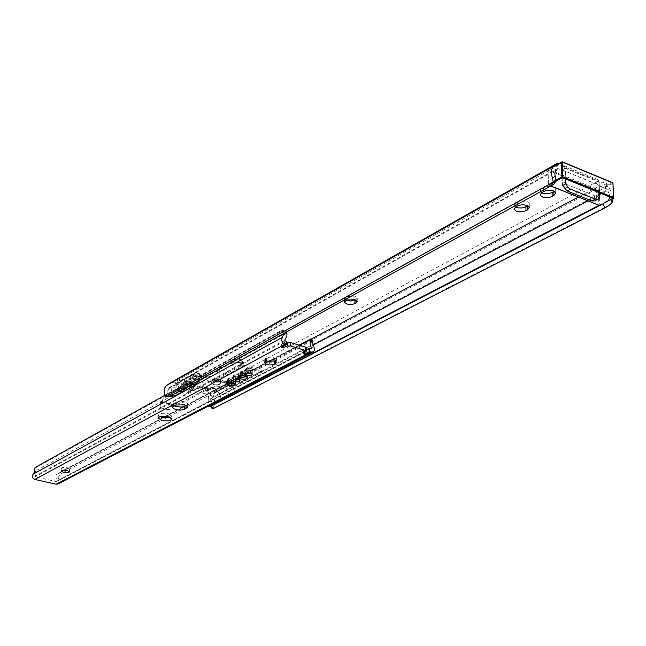 <?xml version="1.0" encoding="UTF-8"?>
<svg xmlns="http://www.w3.org/2000/svg" width="646" height="646" viewBox="0 0 646 646"><rect width="100%" height="100%" fill="white"/><g stroke="black" fill="none" stroke-linecap="round" stroke-linejoin="round"><path stroke-width="0.48" stroke-dasharray="3.23 2.42" d="M219.309 373.768C223.54 374.559 226.076 374.179 226.916 372.629L224.485 370.941C220.246 370.142 217.702 370.521 216.854 372.072L219.309 373.768M224.703 367.816L227.134 369.504C226.294 371.07 223.758 371.45 219.535 370.659L217.08 368.955C217.928 367.396 220.464 367.017 224.703 367.816M239.876 362.519L232.826 362.745L231.139 364.239C233.036 366.371 236.186 366.871 240.595 365.741L242.307 364.239L239.876 362.519M233.045 359.572L240.086 359.346L242.516 361.074L240.805 362.584C236.404 363.722 233.246 363.222 231.349 361.082L233.045 359.572L232.826 362.745M346.272 300.245L344.601 298.622L346.854 296.506L354.912 296.167L357.286 298.056L355.486 299.93M515.597 206.978L514.119 205.307L515.815 202.876L521.37 200.849L527.055 201.447L529.276 203.458L527.847 205.751M541.55 192.702L540.096 191.03L541.897 188.422L547.663 186.298L553.461 186.92L555.649 188.931L554.276 191.297M213.737 384.564C217.411 385.25 219.616 384.927 220.351 383.611L218.211 382.157C214.529 381.471 212.324 381.794 211.589 383.11L213.737 384.564M218.437 379.081L220.569 380.542C219.842 381.867 217.637 382.19 213.963 381.503L211.815 380.042C212.55 378.717 214.755 378.394 218.437 379.081M188.689 386.752L190.618 387.366L191.612 385.702L195.27 386.696L194.317 387.148L192.161 390.249L189.423 390.515L186.524 388.407L183.609 383.53L187.469 384.572L188.689 386.752L183.319 389.716L184.296 390.41L185.249 390.321L187.768 387.301L191.353 386.946L206.308 391.008L210.095 393.826L212.421 397.266C214.779 400.673 215.126 403.984 213.463 407.198L211.395 404.574L210.838 405.64M193.735 388.545L188.349 391.492L186.783 393.188L184.053 393.454L181.163 391.355L178.748 386.793L172.853 385.048L168.121 388.569L167.088 390.652L167.112 392.768L164.633 394.221M201.132 377.442L199.218 376.917C195.528 376.23 193.324 376.545 192.589 377.87L196.707 379.896C200.389 380.583 202.594 380.268 203.32 378.944L201.132 377.442L201.366 374.357L203.555 375.859C202.828 377.183 200.623 377.506 196.949 376.82L192.831 374.785C193.566 373.453 195.77 373.138 199.452 373.824L201.366 374.357M557.797 164.003L557.91 168.897L557.127 168.929L557.353 168.509L561.043 169.567L564.224 168.784L562.02 170.019L595.814 183.892L598.043 182.705L596.88 184.336L599.504 185.814L578.283 197.087M557.353 168.509L172.853 385.048M187.469 384.572L180.937 379.678L196.739 383.99L193.146 384.338L191.612 385.702L187.469 384.572L182.107 387.543L183.319 389.716M311.315 339.005L207.229 394.326L189.884 389.643L188.931 390.095L188.349 391.492M557.91 168.897L169.002 387.875M557.659 163.107L556.949 164.221L558.483 165.11L560.833 165.441L596.742 180.266L597.994 179.693L599.165 182.107L599.633 195.512L596.266 197.272L595.814 183.892M599.165 182.107L565.331 168.162L565.67 181.72L562.351 183.545L562.02 170.019M212.421 397.266L609.832 188.511L606.336 183.109L597.728 181.292L206.308 391.008M596.88 184.336L596.742 180.266L597.728 181.292M170.584 382.715L175.615 382.682L182.107 387.543M553.662 184.312L171.19 395.522L168.663 394.972L167.112 392.768M555.81 181.308L555.948 180.242L168.663 394.972M599.504 185.814L601.991 187.34L606.546 188.866L607.66 190.586L587.9 200.954M313.092 345.109L210.386 398.994L207.229 394.326M598.882 205.363L607.264 201.027L609.614 198.346L609.533 194.519L607.66 190.586M211.395 404.574L210.386 398.994M212.364 408.853L213.463 407.198M609.654 204.952L212.397 408.668M609.832 188.511L613.191 198.411M606.336 183.109L606.546 188.866M186.524 388.407L181.163 391.355M191.143 386.809L185.765 389.764M191.612 385.702L186.234 388.658M184.094 383.813L178.748 386.793M601.814 182.366L601.991 187.34M557.005 163.89L557.127 168.929M565.331 168.162L564.208 165.731L560.833 165.441M596.266 197.272L594.578 200.938M562.755 185.798L562.351 183.545M565.105 168.178L599.165 182.212L596.04 183.884L562.02 169.906L565.105 168.178L565.5 183.957M566.162 184.223L599.286 197.652M599.02 198.177L596.565 199.461L562.391 185.652L562.02 169.906M599.165 182.212L599.706 197.821M596.04 183.884L596.565 199.461M228.409 382.981C232.431 383.724 234.837 383.369 235.637 381.907L233.351 380.349C229.322 379.598 226.907 379.953 226.108 381.406L228.409 382.981M240.272 376.666C244.366 377.434 246.812 377.054 247.628 375.552L245.351 373.969C241.249 373.21 238.794 373.574 237.978 375.084L240.272 376.666M247.232 370.271L245.593 369.124C246.183 368.026 247.951 367.76 250.898 368.309L252.529 369.447C251.94 370.546 250.172 370.82 247.232 370.271M247.119 371.991L245.48 370.852C246.069 369.754 247.838 369.48 250.793 370.037L252.425 371.175C251.835 372.266 250.067 372.54 247.119 371.991M235.201 376.699L233.561 375.568C234.143 374.51 235.879 374.252 238.778 374.793L240.409 375.915C239.827 376.981 238.091 377.24 235.201 376.699M235.087 378.403L233.448 377.272C234.022 376.214 235.766 375.956 238.665 376.497L240.296 377.619C239.723 378.677 237.986 378.944 235.087 378.403M239.181 379.961L240.199 379.113L238.568 377.991C235.661 377.45 233.925 377.708 233.343 378.766L234.248 379.63M251.334 373.541L252.328 372.677L250.696 371.547C247.741 370.99 245.973 371.264 245.383 372.354L246.263 373.218M159.99 416.646L158.423 415.087C159.538 413.222 162.929 412.802 168.598 413.82L172.135 416.064L170.318 417.502M174.178 405.914L172.676 404.412L176.027 401.998L184.885 401.78L188.172 403.911L186.419 405.462M67.305 467.785L69.728 469.133C69.09 470.078 67.087 470.264 63.728 469.69L61.297 468.342C61.935 467.405 63.938 467.211 67.305 467.785M266.653 361.098L264.771 359.531L266.628 357.9L274.009 357.666L276.448 359.402L274.364 361.146M244.22 374.575L245.496 375.455L241.394 376.077L240.11 375.189L244.22 374.575M244.285 373.501L245.561 374.381L241.459 375.003L240.183 374.123L244.285 373.501M232.253 380.93L233.529 381.802L229.5 382.4L228.216 381.528L232.253 380.93L233.481 381.802L229.524 382.384L228.264 381.528L232.229 380.946M232.326 379.872L233.602 380.744L229.572 381.342L228.288 380.47L232.326 379.872M163.406 417.639L56.226 474.608L55.984 475.222L58.18 477.265L59.214 480.89L58.988 482.893L57.882 484.024M58.18 477.265L61.322 473.486L60.377 472.606L59.198 472.735L56.226 474.608M310.928 338.827L310.581 339.675L311.768 340.878L312.858 340.563M311.768 340.878L61.322 473.486M310.581 339.675L60.377 472.606M299.106 345.117L270.198 360.492M268.26 361.526L186 405.284M182.939 406.907L165.271 416.307M162.921 417.558L59.198 472.735M299.582 345.255L270.892 360.508M268.809 361.615L186.363 405.438M184.207 406.584L165.82 416.355M34.44 471.911L37.024 470.934L35.102 476.829L56.468 481.617L55.984 475.222M286.428 343.074L283.893 344.068L281.438 344.108L286.517 341.346M306.422 349.93L304.46 350.956L303.685 350.358L306.519 347.895M286.743 332.529L36.975 470.248L36.176 467.098L35.062 467.518M37.024 470.934L36.975 470.248M283.852 333.409L282.367 331.366L279.912 331.245L282.988 330.356L36.192 467.502M282.988 330.356L286.291 332.06M281.22 330.784L36.176 467.098M279.912 331.245L165.085 395.15M304.46 350.956L304.371 352.886M281.438 344.108L281.252 347.475M219.64 384.378C215.95 385.282 213.309 384.863 211.702 383.118L212.292 382.351C215.982 381.439 218.631 381.859 220.246 383.603L219.64 384.378M200.914 379.226C197.2 380.147 194.527 379.719 192.888 377.926L193.461 377.175C197.175 376.238 199.848 376.675 201.495 378.459L200.914 379.226M208.448 397.734L207.802 406.391L208.432 396.426L208.448 397.734L210.685 399.406L211.702 401.626L211.807 403.039L209.934 406.108M220.956 398.291L219.075 401.376C215.522 402.087 213.479 400.334 212.93 396.127L214.787 393.067C218.34 392.332 220.399 394.076 220.956 398.291M176.729 394.964L180.113 391.08C179.709 388.367 176.947 387.309 171.812 387.891L169.47 388.238L178.328 383.264C182.035 382.416 184.175 384.168 184.748 388.521L182.891 391.581C179.192 392.397 177.061 390.628 176.503 386.292L178.328 383.264M170.14 396.192L167.653 391.242L169.47 388.238M191.983 384.128L189.423 378.903L191.345 375.697L195.657 372.637L229.766 382.093L232.883 386.752L234.692 391.306L232.713 394.569M230.154 394.795C227.594 393.81 226.286 391.88 226.221 388.981L228.167 385.743L228.942 385.46L215.457 392.59L214.642 390.677L210.418 389.522L210.556 387.697L216.289 389.263L219.357 393.85L221.142 398.34L219.172 401.57M216.628 401.796C214.092 400.835 212.8 398.929 212.744 396.079L214.682 392.873L215.457 392.59M232.883 386.752L219.357 393.85M228.942 385.46L228.111 383.514L196.457 375.003L195.98 376.376L182.81 383.724L184.934 388.569L182.996 391.775M178.829 391.395L176.31 386.243L178.223 383.07L182.503 380.042L188.357 381.641L188.212 383.482L183.908 382.311L183.286 382.367L182.81 383.724M195.98 376.376L198.152 380.72M191.894 375.455L178.764 382.828M195.657 372.637L182.503 380.042M186.411 384.483L186.129 384.855L187.235 385.597L187.38 383.756L186.274 383.013L186.565 382.642L186.411 384.483L188.212 383.482M187.38 383.756L205.759 388.755L205.622 390.58L187.235 385.597M205.622 390.58L208.593 390.499L210.418 389.522M229.766 382.093L216.289 389.263M186.565 382.642L188.357 381.641M208.593 390.499L208.723 388.674L210.556 387.697M208.723 388.674L205.759 388.755M171.077 396.636L171.812 387.891M246.053 368.874C249.073 368.107 251.229 368.438 252.538 369.883L252.005 370.57C248.985 371.329 246.829 370.998 245.528 369.552L246.053 368.874M251.924 371.854L252.457 371.175C251.149 369.738 248.993 369.399 245.973 370.174L245.448 370.844C246.748 372.282 248.904 372.621 251.924 371.854M240.667 372.322L245.641 373.097L245.238 373.614L240.272 372.839L240.667 372.322M245.157 374.898L245.561 374.381L240.587 373.606L240.183 374.123L245.157 374.898M234.005 375.342C236.985 374.599 239.117 374.93 240.417 376.343L239.9 376.998C236.92 377.74 234.789 377.409 233.497 375.996L234.005 375.342M239.819 378.273L240.328 377.619C239.036 376.206 236.896 375.875 233.917 376.626L233.416 377.272C234.7 378.685 236.84 379.016 239.819 378.273M228.765 378.701L233.682 379.477L233.295 379.969L228.377 379.194L228.765 378.701M233.214 381.237L233.602 380.744L228.676 379.977L228.288 380.47L233.214 381.237M168.856 410.032L160.757 407.925L160.345 407.432L160.749 401.182L165.085 396.232L189.318 382.779L216.878 379.032L242.234 365.273L243.833 365.224L243.752 366.524L261.46 371.563L261.541 370.271L262.074 370.642L261.824 372.169L236.048 385.686L208.02 389.183L184.28 401.917L172.789 405.438L168.856 410.032L168.453 409.54L172.991 404.396L183.601 401.142L208.182 387.923L236.21 384.378L261.896 370.877M243.752 366.524L242.145 366.573L216.709 380.341L236.048 385.686M261.824 372.169L261.46 371.563M243.833 365.224L261.541 370.271M216.878 379.032L236.21 384.378M189.318 382.779L208.182 387.923M160.345 407.432L168.453 409.54M160.757 407.925L161.04 402.353L165.739 397.007L189.141 384.047L208.02 389.183M216.709 380.341L189.141 384.047M165.085 396.232L165.739 397.007M183.601 401.142L184.28 401.917M245.222 374.034C241.321 373.307 238.98 373.663 238.204 375.092L240.393 376.602C244.285 377.329 246.627 376.973 247.402 375.544L245.222 374.034M244.414 371.151L245.666 372.023L241.636 372.637L240.385 371.765L244.414 371.151M244.196 374.583L245.448 375.447L241.418 376.061L240.159 375.197L244.196 374.583M233.238 380.413C229.395 379.703 227.101 380.034 226.334 381.423L228.523 382.916C232.35 383.627 234.651 383.288 235.41 381.899L233.238 380.413M232.463 377.555L233.715 378.411L229.75 379L228.498 378.144L232.463 377.555M346.854 296.506L346.724 300.002M517.422 201.988L517.462 205.945M543.577 187.493L543.657 191.515M183.609 383.53L178.272 386.51M195.27 386.696L189.884 389.643M606.602 183.504L210.095 393.826M191.353 386.946L196.739 383.99M180.937 379.678L175.615 382.682M558.483 165.11L174.291 382.319M168.824 396.919L171.19 395.522M609.614 198.346L610.632 199.735M194.317 387.148L188.931 390.095M199.452 373.824L199.218 376.917M196.949 376.82L196.707 379.896M195.044 376.295L194.801 379.372M597.946 179.661L598.043 182.705M564.152 165.707L564.224 168.784M541.897 188.422L541.97 192.443M515.815 202.876L515.855 206.833M345.658 297.168L345.529 300.656M356.204 299.542L356.172 300.293M240.805 362.584L240.595 365.741M232.092 360.097L231.882 363.262M241.757 362.067L241.547 365.224M612.965 183.44L613.514 197.967L599.795 205.057L599.294 190.659L612.949 183.448L612.481 182.713L598.826 189.932L548.567 169.397L553 166.886M561.535 162.057L562.432 161.984M553.178 182.761L548.882 185.144L550.917 185.959M599.359 205.42L605.875 202.053M552.855 167.064L548.107 169.761L548.397 184.393L553.267 181.696M548.139 170.197L598.398 190.707L598.899 205.105L548.43 184.829L548.139 170.197L548.567 169.397L548.139 170.197M599.294 190.659L598.826 189.932L598.398 190.707L599.294 190.659M548.397 184.393L548.882 185.144L548.397 184.393M598.915 205.242L599.625 205.42L605.027 202.634M176.027 401.998L175.777 405.05M266.628 357.9L266.435 361.203M313.762 346.636L58.826 479.897M310.556 348.541L56.751 481.157M311.065 348.695L56.468 481.617M285.048 340.91L35.102 476.829M284.797 340.159L34.932 476.263M306.285 348.226L306.123 351.585M303.878 350.019L303.717 353.37M283.893 344.068L283.78 346.119M265.603 358.449L265.409 361.752M275.592 360.508L275.519 361.712M173.491 403.37L173.241 406.415M187.324 404.985L187.251 405.954M193.671 374.494L193.097 375.253C194.729 377.046 197.401 377.482 201.116 376.553L201.697 375.786C200.058 373.994 197.377 373.558 193.671 374.494M200.938 376.295C195.972 377.103 193.622 376.457 193.881 374.341C198.863 373.525 201.221 374.179 200.938 376.295M219.656 381.463C214.69 382.262 212.364 381.616 212.695 379.541C217.678 378.742 220.003 379.38 219.656 381.463M212.486 379.695L211.896 380.454C213.503 382.214 216.144 382.634 219.826 381.721L220.431 380.946C218.816 379.194 216.168 378.774 212.486 379.695M196.037 375.714L182.866 383.078M197.078 374.938L183.908 382.311M228.111 383.514L214.642 390.677M228.983 384.806L215.498 391.944M160.749 401.182L172.991 404.396M160.612 401.699L172.442 404.808M161.007 402.482L172.652 405.535M161.04 402.353L172.789 405.438M242.145 366.573L242.234 365.273M227.134 369.504L226.916 372.629M220.569 380.542L220.351 383.611M192.161 390.249L186.783 393.188M194.672 386.752L189.286 389.7M190.618 387.366L185.249 390.321M187.768 387.301L193.146 384.338M203.555 375.859L203.32 378.944M192.831 374.785L192.589 377.87M211.815 380.042L211.589 383.11M556.949 164.221L557.054 168.848M597.994 179.693L564.208 165.731M540.096 191.03L540.153 194.486M555.649 188.931L555.738 192.96M514.119 205.307L514.151 208.739M529.276 203.458L529.332 207.414M344.601 298.622L344.48 301.835M357.286 298.056L357.173 301.553M231.349 361.082L231.139 364.239M242.516 361.074L242.307 364.239M217.08 368.955L216.854 372.072M553.299 166.555L547.937 170.011L548.228 184.643L550.772 186.04M235.637 381.907L235.499 384.031M247.628 375.552L247.491 377.692M245.593 369.124L245.48 370.852M233.561 375.568L233.448 377.272M240.199 379.113L240.086 380.817M252.328 372.677L252.223 374.405M172.135 416.064L171.884 419.052M69.728 469.133L69.437 471.806M245.641 373.097L245.496 375.455M233.682 379.477L233.529 381.802M228.377 379.194L228.216 381.528M240.272 372.839L240.11 375.189M311.283 348.678L56.646 481.593M303.685 350.358L303.523 353.637M264.771 359.531L264.585 362.632M276.448 359.402L276.262 362.705M61.297 468.342L61.007 470.958M172.676 404.412L172.434 407.287M188.172 403.911L187.929 406.964M158.423 415.087L158.181 417.905M245.383 372.354L245.278 373.961M233.343 378.766L233.238 380.365M240.409 375.915L240.417 376.343M252.529 369.447L252.425 371.175M281.567 330.631L280.219 331.107M237.978 375.084L237.841 377.07M226.108 381.406L225.971 383.385M192.888 377.926L193.097 375.253L193.752 374.357C198.33 373.63 200.979 374.115 201.697 375.786L201.495 378.459M211.702 383.118L211.896 380.454L212.574 379.549C216.999 378.814 219.616 379.275 220.431 380.946L220.246 383.603M218.049 401.909L219.075 401.376M181.849 392.146L182.891 391.581M191.345 375.697L178.223 383.07M196.457 375.003L183.286 382.367M228.167 385.743L214.682 392.873M208.432 396.426L214.787 393.067M186.274 383.013L186.129 384.855M252.457 371.175L252.538 369.883M233.416 377.272L233.497 375.996M245.448 370.844L245.528 369.552M262.074 370.642L262.001 371.935M238.204 375.092L238.713 376.23M245.666 372.023L245.448 375.447M246.74 376.755L247.402 375.544M240.385 371.765L240.159 375.197M226.334 381.423L226.843 382.561M233.715 378.411L233.481 381.802M234.748 383.102L235.41 381.899M228.498 378.144L228.264 381.528"/><path stroke-width="0.97" d="M354.783 299.671L346.724 300.002L344.463 302.11C346.49 304.581 349.962 305.098 354.88 303.677L357.173 301.553L354.783 299.671M527.112 205.412L522.945 204.725L519.255 205.226L515.855 206.833L514.159 209.247C516.396 212.146 520.337 212.647 525.981 210.749L527.596 209.869L529.332 207.414L527.112 205.412M553.549 190.95L550.085 190.263L545.507 190.772L541.97 192.443L540.161 195.035C542.438 197.991 546.451 198.484 552.201 196.513L553.888 195.593L555.738 192.96L553.549 190.95M578.283 197.087L311.315 339.005M554.365 165.699L167.257 385.097C164.367 387.14 163.495 390.184 164.633 394.221L166.474 396.499L168.824 396.919L551.006 185.911L553.259 182.18L552.419 177.868C550.513 172.159 551.159 168.105 554.365 165.699L557.773 163.05L557.797 164.003M556.828 169.753C555.027 170.964 554.486 173.112 555.205 176.221L555.94 180.081M565.67 181.72C566.041 185.208 567.648 187.695 570.499 189.173L567.164 190.982L591.889 200.93L595.257 199.17L570.499 189.173M595.257 199.17L597.938 199.186L599.633 195.512M355.486 299.93L350.802 301.06L346.272 300.245M527.847 205.751L524.657 207.358L521.532 207.972L518.253 207.834L515.597 206.978M554.276 191.297L552.112 192.5C548.454 194.083 544.933 194.155 541.55 192.702M167.257 385.097L170.584 382.715L557.773 163.05M553.259 182.18L166.474 396.499M555.81 181.308L553.856 184.207L551.248 185.765M587.9 200.954L313.092 345.109M598.882 205.363L210.451 406.084L211.161 406.148L213.156 408.668L212.364 408.853L210.402 406.374M210.838 405.64L210.451 406.084M613.191 198.411L612.424 202.206L609.654 204.952L605.326 207.729L602.637 204.047L211.161 406.148M602.637 204.047L607.264 201.027M605.326 207.729L213.156 408.668M597.938 199.186L594.578 200.938L591.889 200.93M567.164 190.982L562.755 185.798M562.391 185.652L565.5 183.957L566.162 184.223M599.286 197.652L599.706 197.821L599.02 198.177M228.264 385.097C232.285 385.84 234.7 385.484 235.499 384.031L233.206 382.472C229.177 381.729 226.762 382.077 225.963 383.53L228.264 385.097M240.134 378.806C244.22 379.565 246.675 379.194 247.491 377.692L245.205 376.117C241.111 375.358 238.649 375.73 237.833 377.224L240.134 378.806M234.869 381.592C237.768 382.133 239.513 381.875 240.086 380.817L238.455 379.695C235.548 379.162 233.804 379.42 233.23 380.47L234.869 381.592M234.248 379.63L239.181 379.961M246.909 375.221C249.865 375.77 251.633 375.496 252.223 374.405L250.583 373.275C247.636 372.726 245.86 372.992 245.27 374.082L246.909 375.221M246.263 373.218L251.334 373.541M161.734 420.32C167.395 421.329 170.778 420.909 171.884 419.052L168.348 416.815C162.671 415.798 159.279 416.218 158.165 418.075L161.734 420.32M170.318 417.502L161.993 417.348L159.99 416.646M184.643 404.832L175.777 405.05L172.425 407.448C174.904 410.032 178.942 410.67 184.53 409.378L187.929 406.964L184.643 404.832M63.429 472.363C66.796 472.929 68.799 472.743 69.437 471.806L67.014 470.466C63.639 469.9 61.636 470.086 60.999 471.023L63.429 472.363M273.823 360.969L266.435 361.203L264.577 362.826C266.523 365.014 269.794 365.515 274.38 364.336L276.262 362.705L273.823 360.969M306.365 351.158L305.3 350.382L290.563 345.998L290.74 342.614L305.461 347.015L306.527 347.798L306.365 351.158L303.717 353.37L304.298 354.307L309.458 351.626L310.904 352.054L56.17 484.225L34.787 479.453C32.219 478.185 31.694 476.417 33.212 474.14L34.44 471.911L35.062 467.518L165.085 395.15M286.291 332.06L286.929 333.384L286.856 336.178L284.797 340.159L285.048 340.91L286.517 341.346L286.34 344.738L284.862 344.294C281.672 342.453 280.905 340.111 282.577 337.269L283.852 333.409M306.422 349.93L309.62 348.259L311.283 348.678L310.007 340.361L311.122 338.811L312.858 340.563L312.785 343.179L313.762 346.636C314.868 348.993 314.594 350.754 312.939 351.917L57.882 484.024L56.17 484.225M312.939 351.917L310.904 352.054M311.122 338.811L299.106 345.117M270.198 360.492L268.26 361.526M186 405.284L182.939 406.907M165.271 416.307L162.921 417.558M310.185 339.626L299.582 345.255M270.892 360.508L268.809 361.615M186.363 405.438L184.207 406.584M165.82 416.355L163.406 417.639M186.419 405.462L183.69 406.746L180.605 407.109L174.178 405.914M274.364 361.146L266.653 361.098M290.74 342.614L286.428 343.074M286.34 344.738L281.252 347.475L283.707 347.443L287.389 346.014L290.563 345.998M309.62 348.259L309.458 351.626M304.371 352.886L304.298 354.307M218.049 401.909L209.934 406.108L207.802 406.391M170.14 396.192L171.077 396.636L176.729 394.964L181.849 392.146M216.628 401.796L219.172 401.57L232.713 394.569L230.154 394.795M198.152 380.72L196.19 384.523L191.983 384.128M196.19 384.523L182.996 391.775L178.829 391.395M552.419 177.868L555.205 176.221M557.514 163.236L170.108 383.013M610.632 199.735L612.424 202.206M552.112 192.5L552.201 196.513M553.8 191.579L553.888 195.593M525.925 206.809L525.981 210.749M527.548 205.921L527.596 209.869M355.001 300.196L354.88 303.677M356.172 300.293L356.083 303.022M553 166.886L561.535 162.057M562.432 161.984L612.796 182.697L562.295 161.775L562.803 176.867L613.514 197.547L612.949 183.02L562.448 162.098L552.855 167.064M550.917 185.959L599.359 205.42M605.875 202.053L613.078 198.33L562.367 177.674L553.178 182.761M553.267 181.696L561.883 176.923L561.527 162.154L562.295 161.775L553.299 166.555M605.027 202.634L613.7 197.716L613.078 198.33L613.7 197.716L612.965 183.44M550.772 186.04L598.915 205.242M561.883 176.923L562.367 177.674L562.803 176.867L561.883 176.923M305.3 350.382L305.461 347.015M286.929 333.384L283.893 334.458M311.372 348.113L310.556 348.541M282.577 337.269L33.212 474.14M284.862 344.294L34.787 479.453M312.785 343.179L310.007 340.361M287.567 342.63L287.389 346.014M283.78 346.119L283.707 347.443M274.558 361.219L274.38 364.336M275.519 361.712L275.406 363.795M184.772 406.342L184.53 409.378M187.251 405.954L187.082 408.022M551.2 185.798L553.856 184.207M540.153 194.486L540.161 195.035M514.151 208.739L514.159 209.247M238.713 376.23L240.877 377.425M240.998 377.466L246.74 376.755M226.843 382.561L228.999 383.74M229.128 383.772L234.748 383.102"/></g></svg>
